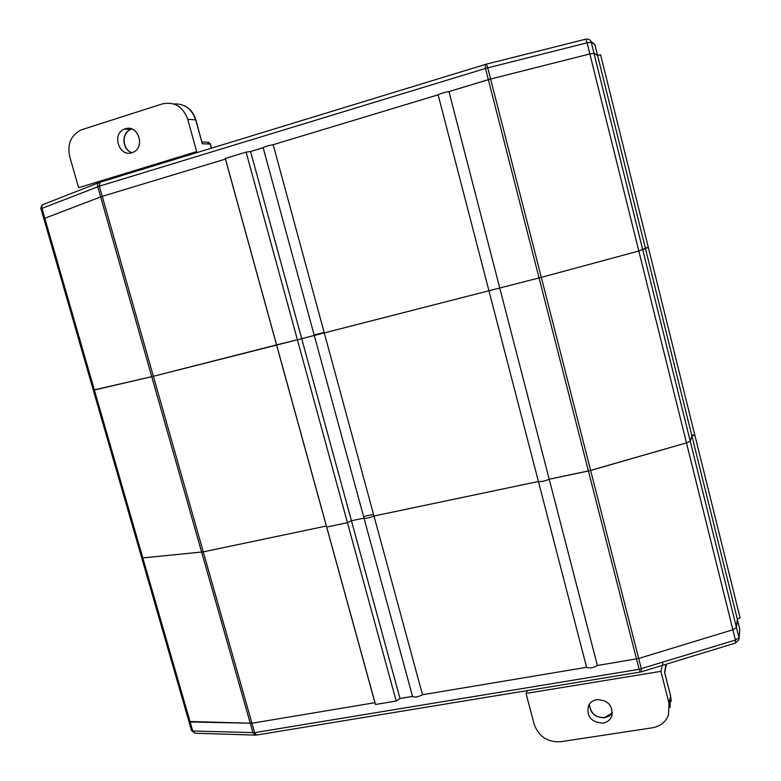 <?xml version="1.0" encoding="UTF-8"?>
<svg xmlns="http://www.w3.org/2000/svg" width="781" height="781" viewBox="0 0 781 781"><rect width="100%" height="100%" fill="white"/><g stroke="black" fill="none" stroke-linecap="round" stroke-linejoin="round"><path stroke-width="1.17" d="M694.807 435.046L740.085 617.83L737.323 619.108L736.454 627.514L732.9 629.769L638.682 658.461L597.387 665.51C593.111 667.882 589.518 668.477 586.609 667.306L422.501 694.739C417.991 697.072 414.672 697.638 412.544 696.427L399.999 698.497L396.211 701.045L375.495 704.491L374.929 702.685L251.96 723.235L190.144 721.976L188.934 721.488L189.383 720.658M373.543 514.396L363.565 516.505M692.767 435.095L694.787 434.978L691.937 436.042L690.219 441.148L686.479 442.886L590.631 470.445L549.209 479.231C544.747 481.116 541.145 481.867 538.412 481.496L373.982 516.026C369.286 517.92 365.967 518.623 364.005 518.135L351.44 520.761L347.438 522.694L326.692 527.048L326.351 526.023L203.265 551.874L142.816 557.927L141.683 557.761L142.23 557.214M646.346 247.792L638.819 251.013L541.292 277.372L297.415 339.784L347.438 522.694L326.692 527.048L326.351 526.023L374.929 702.685L251.96 723.235L188.934 721.488L141.693 557.79L142.816 557.927L192.751 731.006L254.635 732.666L639.131 669.297L735.448 640.029L739.002 637.755L739.812 629.242L737.313 619.177L736.454 627.514L732.9 629.769L638.682 658.461L597.387 665.51L549.209 479.231C544.747 481.116 541.145 481.867 538.412 481.496L586.609 667.306L422.501 694.739L373.982 516.026C369.286 517.92 365.967 518.623 364.005 518.135L412.544 696.398L399.999 698.497L351.44 520.761L347.438 522.694L396.211 701.045M597.572 55.461L593.999 53.333L589.86 53.957L593.999 53.333L597.572 55.383L600.618 54.768L648.318 247.352L638.819 251.013L541.292 277.372L276.65 345.085L375.495 704.491M648.328 247.362L694.787 434.978L691.937 436.042L737.323 619.108M597.572 55.383L691.937 436.042L690.219 441.148L686.479 442.886L588.425 470.992L549.209 479.231L448.958 91.562C444.096 92.402 440.474 93.495 438.121 94.833L273.165 144.69C268.068 145.627 264.739 146.623 263.158 147.697L250.574 151.514L246.093 152.139L225.309 158.426L225.436 159.109L102.243 196.334L43.814 218.631L102.243 196.334L225.436 159.109L276.533 344.89L153.379 376.296L93.964 389.944M538.412 481.496L373.982 516.026L273.165 144.69L438.121 94.833L538.412 481.496M364.005 518.115L351.44 520.761L250.574 151.514L263.158 147.707L364.005 518.115M246.093 152.139L297.415 339.784L276.533 344.89L326.351 526.023L203.265 551.874L142.816 557.927L94.364 390.002L93.329 390.188L141.683 557.761M324.125 332.413L314.138 334.961M263.158 147.697L412.544 696.427M225.309 158.426L276.65 345.085L153.379 376.296L94.364 390.002L41.969 208.39L41.022 208.957L93.329 390.188M590.924 41.344L594.839 44.468L597.543 55.373L594.839 44.468L591.246 42.233L587.097 42.818L485.479 68.445L488.35 79.652L448.958 91.562L490.605 79.027L488.35 79.652L639.131 669.297L640.342 672.041L256.5 735.058L254.635 732.666L99.353 186.181L41.969 208.39C41.5 206.096 42.184 204.681 44 204.163L98.777 182.734M486.085 64.218L584.949 39.372C585.672 39.118 586.385 40.27 587.097 42.818L589.86 53.957L490.605 79.027L589.86 53.957L735.448 640.029L735.399 643.066L641.484 671.777L641.328 668.79L487.744 67.82C487.032 65.253 486.397 64.071 485.86 64.276L485.304 64.432L485.479 68.445L99.353 186.181L100.163 182.207L485.108 64.491M739.09 638.282L739.812 629.242L737.254 618.923M44.556 218.7L43.814 218.631M596.879 699.591C608.409 700.215 613.329 705.868 611.63 716.567C609.981 720.18 607.091 722.357 602.971 723.108C591.315 722.376 586.453 716.626 588.396 705.878C590.065 702.422 592.896 700.332 596.879 699.591M663.128 662.132L660.892 671.357L526.023 693.421L527.4 690.58M526.023 693.421L534.194 724.358C538.734 736.629 547.549 742.419 560.66 741.725L652.291 727.824C660.238 726.369 665.646 722.093 668.497 714.996L669.005 703.271L660.892 671.357M669.005 703.271L670.576 695.891L664.719 672.851M131.96 152.715C118.985 157.391 111.478 133.736 124.482 129.099L125.233 128.826C138.071 124.091 145.774 147.453 133.004 152.324L131.96 152.715C121.963 149.942 121.016 132.78 130.7 129.412L131.852 129.021M69.665 156.425L78.608 187.723L196.666 151.592L187.733 119.298C182.91 106.577 174.466 101.442 162.399 103.883L81.126 129.929C70.973 135.133 67.156 143.968 69.665 156.425M184.316 105.728C190.095 108.647 193.961 113.391 195.924 119.962L202.279 143.782L195.68 119.874L187.733 119.298M99.714 182.354C97.928 182.9 97.274 184.355 97.752 186.718L252.985 732.803L255.289 735.116L195.035 733.232L191.53 730.499L188.953 721.546M585.262 39.304L585.984 39.235C588.591 38.718 590.348 39.714 591.246 42.233L739.002 637.755L738.953 639.746L735.331 643.085M641.435 671.797L640.4 672.031M256.637 735.028L255.563 735.126M195.299 733.242L191.55 730.557M612.46 712.809L609.18 716.05L604.719 717.71C595.239 717.719 590.124 713.199 589.382 704.15M664.582 672.285L666.008 664.28M670.078 707.469L670.488 695.568M666.164 664.904L664.738 672.783M211.309 148.224L210.157 144.036L202.279 143.782M202.006 141.966L207.063 142.152L210.392 144.104L211.505 148.165M195.924 119.962L195.68 119.874C191.745 108.754 184.443 103.453 173.772 103.961M128.406 128.367L127.323 129.246M42.701 204.798C42.242 203.997 40.104 208.888 41.022 208.937M589.391 704.13C590.582 713.463 595.737 717.924 604.865 717.495L612.46 712.78M611.63 716.567L612.236 714.615M670.586 695.803L671.211 701.24M670.547 695.646L664.719 672.705M666.32 665.929L666.252 665.109M666.213 664.973L666.037 664.27M124.482 129.099L130.7 129.412C120.684 133.981 122.968 149.786 131.843 152.685M210.392 144.104L208.693 142.259"/></g></svg>
